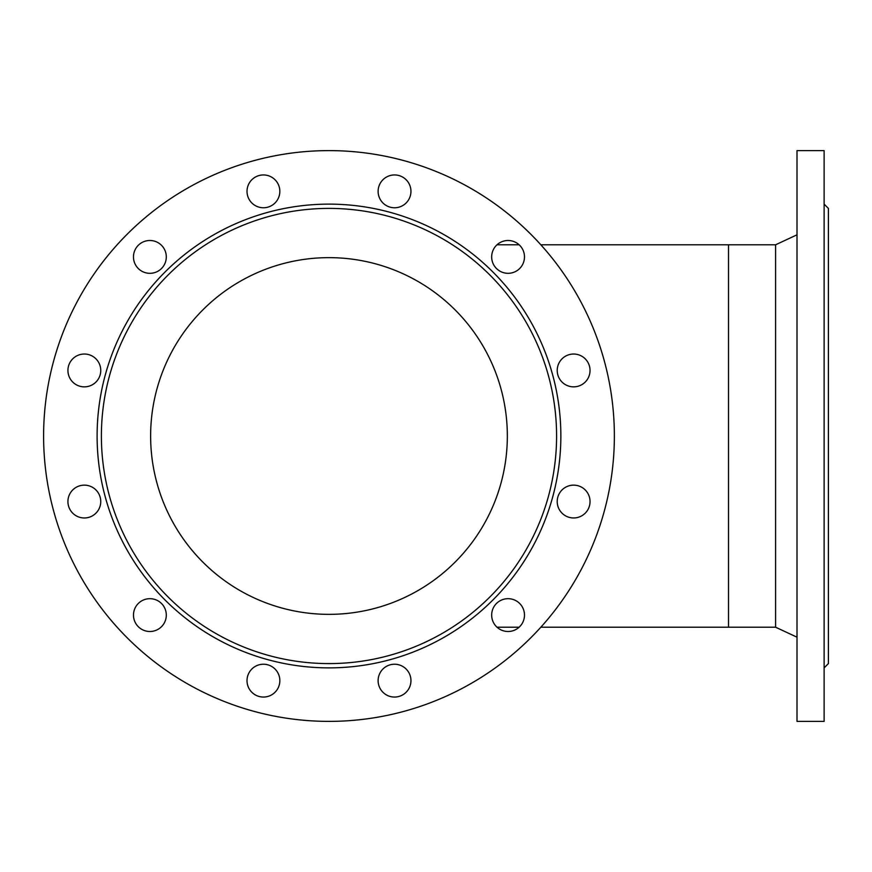 <?xml version="1.0" encoding="UTF-8"?>
<svg xmlns="http://www.w3.org/2000/svg" width="872" height="872" viewBox="0 0 872 872"><rect width="100%" height="100%" fill="white"/><g stroke="black" fill="none" stroke-linecap="round" stroke-linejoin="round"><path stroke-width="1.31" d="M101.392 436A227.592 227.592 0 0 1 442.78 238.895A227.592 227.592 0 0 1 442.78 633.105A227.592 227.592 0 0 1 101.392 436M507.341 436A178.368 178.368 0 0 0 239.8 281.536A178.368 178.368 0 0 0 239.8 590.464A178.368 178.368 0 0 0 507.341 436M824.116 667.876L828.4 663.592L828.4 208.408L824.116 204.124M775.59 627.208L728.512 627.208L728.512 244.792L775.59 244.792L775.59 627.208L797.008 637.192M408.75 199.557A16.405 16.405 0 0 0 394.536 174.945A16.405 16.405 0 0 0 380.323 199.557A16.405 16.405 0 0 0 408.75 199.557M378.121 680.651A16.405 16.405 0 0 0 402.744 694.853A16.405 16.405 0 0 0 402.744 666.437A16.405 16.405 0 0 0 378.121 680.651M516.279 271.116A16.405 16.405 0 0 0 516.279 242.699A16.405 16.405 0 0 0 491.666 256.902A16.405 16.405 0 0 0 516.279 271.116M84.333 485.148A16.405 16.405 0 0 0 70.12 509.76A16.405 16.405 0 0 0 98.547 509.76A16.405 16.405 0 0 0 84.333 485.148M164.1 248.705A16.405 16.405 0 0 0 135.672 248.705A16.405 16.405 0 0 0 149.886 273.317A16.405 16.405 0 0 0 164.1 248.705M279.836 191.35A16.405 16.405 0 0 0 255.224 177.147A16.405 16.405 0 0 0 255.224 205.563A16.405 16.405 0 0 0 279.836 191.35M97.108 436A231.876 231.876 0 0 1 444.916 235.189A231.876 231.876 0 0 1 444.916 636.811A231.876 231.876 0 0 1 97.108 436M614.368 436A285.384 285.384 0 0 1 186.292 683.147A285.384 285.384 0 0 1 186.292 188.853A285.384 285.384 0 0 1 614.368 436M565.427 515.766A16.405 16.405 0 0 0 590.039 501.553A16.405 16.405 0 0 0 565.427 487.339A16.405 16.405 0 0 0 565.427 515.766M92.541 356.234A16.405 16.405 0 0 0 67.929 370.447A16.405 16.405 0 0 0 92.541 384.661A16.405 16.405 0 0 0 92.541 356.234M493.868 623.295A16.405 16.405 0 0 0 522.284 623.295A16.405 16.405 0 0 0 508.071 598.683A16.405 16.405 0 0 0 493.868 623.295M573.623 386.852A16.405 16.405 0 0 0 587.837 362.24A16.405 16.405 0 0 0 559.421 362.24A16.405 16.405 0 0 0 573.623 386.852M249.218 672.443A16.405 16.405 0 0 0 263.431 697.055A16.405 16.405 0 0 0 277.645 672.443A16.405 16.405 0 0 0 249.218 672.443M141.689 600.884A16.405 16.405 0 0 0 141.689 629.301A16.405 16.405 0 0 0 166.301 615.098A16.405 16.405 0 0 0 141.689 600.884M797.008 436L797.008 150.616L824.116 150.616L824.116 721.384L797.008 721.384L797.008 436M728.512 244.792L540.836 244.792M519.145 244.792L497.007 244.792M728.512 627.208L540.836 627.208M519.145 627.208L497.007 627.208M775.59 244.792L797.008 234.808"/></g></svg>
